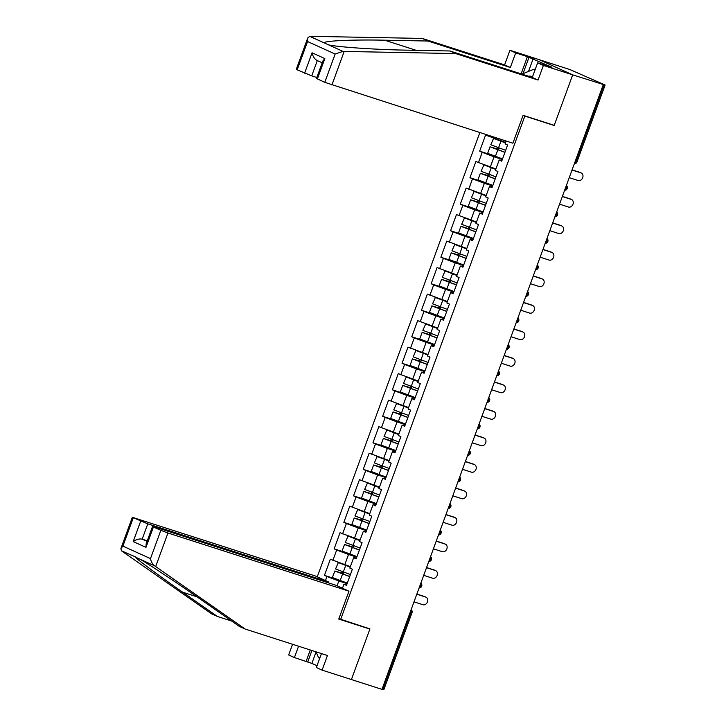 <?xml version="1.0" encoding="UTF-8"?>
<svg xmlns="http://www.w3.org/2000/svg" width="726" height="726" viewBox="0 0 726 726"><rect width="100%" height="100%" fill="white"/><g stroke="black" fill="none" stroke-linecap="round" stroke-linejoin="round"><path stroke-width="1.09" d="M479.832 132.568L317.262 576.825M521.132 73.852L527.421 56.655L515.696 52.889L509.951 50.275L569.819 69.524L605.121 85.015L576.943 161.998L575.854 161.726L604.032 84.742L572.696 74.86L539.255 59.704L572.696 74.86L554.228 125.335L523.101 115.325L512.901 143.204L324.785 82.337L316.463 78.453L322.825 61.066L324.84 58.579L317.38 78.971M321.455 653.582L316.355 667.521L322.108 670.125L351.411 679.545L369.942 628.898L338.897 618.688M340.639 619.478L524.853 116.078L523.41 115.425M342.463 588.251L343.933 584.221L346.474 585.365L352.382 569.22L349.841 568.077L353.635 557.704L356.493 557.985M325.493 580.555L326.972 576.535L324.44 575.382L334.813 578.722M350.368 566.652L330.348 559.238L324.44 575.382M332.88 560.381L336.673 550.018L334.142 548.865L344.514 552.205M360.069 540.135L340.049 532.721L334.142 548.865M342.581 533.873L346.375 523.51L343.843 522.357L354.215 525.697M369.77 513.627L349.75 506.213L343.843 522.357M352.282 507.356L356.076 496.992L353.544 495.84L363.917 499.179M379.471 487.11L359.452 479.695L353.544 495.84M361.984 480.848L365.777 470.484L363.245 469.332L373.627 472.671M389.172 460.602L369.153 453.187L363.245 469.332M371.685 454.331L375.478 443.967L372.946 442.815L383.328 446.154M398.873 434.084L378.854 426.67L372.946 442.815M381.395 427.823L385.188 417.459L382.647 416.307L393.029 419.646M408.575 407.576L388.555 400.162L382.647 416.307M391.096 401.306L394.89 390.942L392.349 389.789L402.73 393.129M418.285 381.059L398.256 373.645L392.349 389.789M400.797 374.798L404.591 364.434L402.05 363.281L412.432 366.621M427.986 354.551L407.967 347.137L402.05 363.281M410.499 348.28L414.292 337.917L411.76 336.764L422.133 340.104M437.687 328.034L417.668 320.62L411.76 336.764M420.2 321.772L423.993 311.409L421.461 310.256L431.834 313.596M447.388 301.526L427.369 294.112L421.461 310.256M429.901 295.255L433.694 284.891L431.162 283.748L441.535 287.079M457.09 275.009L437.07 267.595L431.162 283.748M439.602 268.747L443.395 258.383L440.863 257.231L451.236 260.57M466.791 248.501L446.771 241.086L440.863 257.231M449.303 242.239L453.097 231.866L450.565 230.723L460.946 234.053M476.492 221.984L456.472 214.569L450.565 230.723M459.004 215.722L462.807 205.358L460.266 204.206L470.648 207.545M486.193 195.476L466.174 188.061L460.266 204.206M468.715 189.214L472.508 178.841L469.967 177.698L480.349 181.028M495.903 168.958L475.875 161.544L469.967 177.698M478.416 162.697L482.209 152.333L479.668 151.18L490.05 154.52M505.605 142.45L485.576 135.036L479.668 151.18M488.117 136.189L488.426 135.326M506.122 141.016L505.078 143.875L507.619 145.019L501.702 161.172L499.17 160.019L495.377 170.383L497.909 171.536L492.001 187.68L489.469 186.528L485.676 196.9L488.208 198.044L482.3 214.188L479.768 213.045L475.975 223.408L478.507 224.561L472.599 240.705L470.067 239.553L466.273 249.925L468.805 251.069L462.898 267.213L460.366 266.07L456.572 276.434L459.104 277.586L453.196 293.731L450.665 292.578L446.862 302.951L449.403 304.094L443.495 320.239L440.954 319.095L437.161 329.459L439.702 330.611L433.794 346.756L431.253 345.603L427.46 355.976L430.001 357.119L424.093 373.264L421.552 372.12L417.759 382.484L420.29 383.637L414.383 399.781L411.851 398.628L408.057 409.001L410.589 410.145L404.681 426.289L402.15 425.146L398.356 435.509L400.888 436.662L394.98 452.806L392.448 451.654L388.655 462.026L391.187 463.17L385.279 479.314L382.747 478.171L378.954 488.534L381.486 489.687L375.578 505.831L373.046 504.679L369.253 515.052L371.785 516.195L365.877 532.34L363.345 531.196L359.542 541.56L362.083 542.712L356.176 558.857L353.635 557.704M356.802 557.132L348.525 554.473L344.732 564.837M348.525 554.473L336.673 550.018M366.503 530.615L358.227 527.956L354.433 538.329M363.345 531.196L366.194 531.468M358.227 527.956L346.375 523.51M376.204 504.107L367.928 501.448L364.134 511.812M373.046 504.679L375.896 504.96M367.928 501.448L356.076 496.992M385.914 477.59L377.629 474.931L373.836 485.304M382.747 478.171L385.597 478.443M377.629 474.931L365.777 470.484M395.616 451.082L387.339 448.423L383.546 458.787M392.448 451.654L395.298 451.935M387.339 448.423L375.478 443.967M405.317 424.574L397.04 421.906L393.247 432.279M402.15 425.146L405.008 425.418M397.04 421.906L385.188 417.459M415.018 398.057L406.741 395.398L402.948 405.761M411.851 398.628L414.709 398.91M406.741 395.398L394.89 390.942M424.719 371.549L416.443 368.881L412.649 379.253M421.552 372.12L424.411 372.393M416.443 368.881L404.591 364.434M434.42 345.031L426.144 342.373L422.35 352.736M431.253 345.603L434.112 345.885M426.144 342.373L414.292 337.917M444.121 318.523L435.845 315.855L432.052 326.228M440.954 319.095L443.813 319.367M435.845 315.855L423.993 311.409M453.823 292.006L445.546 289.347L441.753 299.711M450.665 292.578L453.514 292.859M445.546 289.347L433.694 284.891M463.524 265.498L455.247 262.83L451.454 273.203M460.366 266.07L463.215 266.342M455.247 262.83L443.395 258.383M473.234 238.981L464.949 236.322L461.155 246.686M470.067 239.553L472.916 239.834M464.949 236.322L453.097 231.866M482.935 212.473L474.659 209.805L470.865 220.178M479.768 213.045L482.618 213.317M474.659 209.805L462.807 205.358M492.636 185.956L484.36 183.297L480.567 193.661M489.469 186.528L492.328 186.809M484.36 183.297L472.508 178.841M502.338 159.448L494.061 156.78L490.268 167.152M499.17 160.019L502.029 160.292M494.061 156.78L482.209 152.333M604.032 84.742L605.121 85.015M500.486 139.21L499.969 140.635M368.436 628.417L369.879 629.07L351.411 679.545L381.976 689.373L603.261 84.688M382.747 689.428L410.916 612.445L412.005 612.708L383.836 689.7L382.039 689.201M552.722 124.854L554.165 125.507L572.696 74.86L543.393 65.44L537.639 62.826L551.987 67.237L528.982 57.363L523.029 73.635M554.165 125.507L524.853 116.078M347.101 583.64L338.824 580.981L337.064 585.8M343.933 584.221L346.792 584.494M338.824 580.981L326.972 576.535M569.238 177.652L578.15 180.52A4.075 3.294 114.4 0 0 582.624 177.888A4.075 3.294 114.4 0 0 581.236 172.988A4.075 3.294 114.4 0 0 580.954 172.879L579.684 172.298A4.075 3.294 -65.6 0 1 579.965 172.407A4.075 3.294 -65.6 0 1 580.237 172.552M572.088 169.857L579.684 172.298M572.034 170.011L580.954 172.879M497.773 147.659A1.089 0.88 -65.6 0 1 496.484 148.703L490.041 146.806L504.924 152.387M504.969 152.251L492.255 147.614L497.755 149.275A1.089 0.88 114.4 0 0 499.043 148.095M490.041 146.806L487.645 153.349L502.528 158.93M493.644 138.258L490.785 144.764L505.668 150.346M493.181 138.221L505.432 142.904M505.477 142.777L495.922 139.12M532.412 77.119A11.779 6.924 -72.2 0 0 528.546 76.239M521.885 74.097L534.073 69.17L534.744 70.731M535.18 69.533L534.073 69.17M320.093 657.284L318.632 657.874L316.019 651.83M319.749 658.228L318.632 657.874M515.696 52.889L510.351 67.5L428.013 41.028L422.26 38.424L309.712 36.318L307.733 38.006L307.552 41.527L297.197 69.832L296.281 69.306L307.733 38.006M428.013 41.028L384.68 40.202C353.598 39.485 323.524 40.819 324.223 42.898L328.47 44.821C337.263 47.045 376.141 49.695 406.624 50.148L449.948 50.974L532.285 77.446L537.639 62.826M510.351 67.5L504.597 64.895L509.951 50.275M422.26 38.424L504.597 64.895M527.421 56.655L528.982 57.363M324.785 82.337L335.14 54.033L342.981 51.401L455.701 53.579L538.039 80.051L532.285 77.446M538.039 80.051L543.393 65.44M455.701 53.579L449.948 50.974M304.602 73.19L312.071 52.789C312.979 56.755 314.721 59.341 317.316 60.567L311.717 75.858L297.197 69.832M311.717 75.858L316.808 77.491M533.165 58.706L528.519 71.411M155.682 566.543L154.702 565.881C152.56 564.274 151.162 561.851 150.491 558.621L160.845 530.325L167.96 533.002L155.682 566.543L245.116 629.034L327.453 655.505L322.108 670.125M245.116 629.034L239.362 626.429L204.614 602.153C180.239 585.038 148.186 563.73 140.191 559.31L135.944 557.387C134.446 557.495 157.696 574.829 182.68 592.207L217.428 616.483L231.703 621.075M328.479 582.86L328.778 582.043L315.52 576.036L132.332 517.302L147.777 523.854L142.178 539.146C139.347 538.574 136.361 539.382 133.203 541.578L140.662 521.177M328.778 582.043L147.777 523.854M316.073 651.948L311.881 663.401L317.008 665.724M311.881 663.401L294.411 657.575L288.667 654.97L292.569 644.289M298.567 646.222L294.411 657.575M133.257 517.82L122.903 546.115L120.879 548.602L121.433 550.807L211.674 613.878L217.428 616.483M369.879 629.07L338.761 619.069L348.961 591.191L335.702 585.183L154.702 526.985L152.514 526.45L153.44 526.967L160.845 530.325M348.961 591.191L167.96 533.002M147.269 540.788L142.178 539.146L147.06 541.36M306.136 661.341L310.292 649.988M136.697 557.45L121.433 550.807M311.917 650.514L307.697 662.048M153.44 526.967L145.971 547.359L146.153 543.838L152.514 526.45M559.537 204.169L568.449 207.037A4.075 3.294 114.4 0 0 572.923 204.396A4.075 3.294 114.4 0 0 571.534 199.496A4.075 3.294 114.4 0 0 571.253 199.387L569.983 198.815A4.075 3.294 -65.6 0 1 570.264 198.924A4.075 3.294 -65.6 0 1 570.536 199.06M562.387 196.374L569.983 198.815M562.332 196.519L571.253 199.387M549.827 230.677L558.748 233.545A4.075 3.294 114.4 0 0 563.222 230.913A4.075 3.294 114.4 0 0 561.833 226.013A4.075 3.294 114.4 0 0 561.552 225.904L560.281 225.323A4.075 3.294 -65.6 0 1 560.563 225.432A4.075 3.294 -65.6 0 1 560.835 225.577M552.686 222.882L560.281 225.323M552.631 223.036L561.552 225.904M540.126 257.195L549.047 260.062A4.075 3.294 114.4 0 0 553.521 257.421A4.075 3.294 114.4 0 0 552.132 252.521A4.075 3.294 114.4 0 0 551.842 252.412L550.58 251.84A4.075 3.294 -65.6 0 1 550.862 251.949A4.075 3.294 -65.6 0 1 551.134 252.085M542.984 249.399L550.58 251.84M542.93 249.544L551.842 252.412M530.425 283.703L539.345 286.57A4.075 3.294 114.4 0 0 543.819 283.93A4.075 3.294 114.4 0 0 542.431 279.038A4.075 3.294 114.4 0 0 542.14 278.929L540.879 278.348A4.075 3.294 -65.6 0 1 541.16 278.457A4.075 3.294 -65.6 0 1 541.433 278.602M533.283 275.907L540.879 278.348M533.229 276.061L542.14 278.929M520.723 310.22L529.644 313.087A4.075 3.294 114.4 0 0 534.118 310.447A4.075 3.294 114.4 0 0 532.73 305.546A4.075 3.294 114.4 0 0 532.439 305.437L531.178 304.866A4.075 3.294 -65.6 0 1 531.459 304.974A4.075 3.294 -65.6 0 1 531.731 305.111M523.582 302.424L531.178 304.866M523.528 302.57L532.439 305.437M488.063 174.167A1.089 0.88 -65.6 0 1 486.783 175.22L480.34 173.314L495.223 178.895M495.268 178.768L482.554 174.131L488.053 175.792A1.089 0.88 114.4 0 0 489.342 174.603M480.34 173.314L477.944 179.857L492.827 185.439M483.933 164.775L481.084 171.282L495.967 176.854M483.48 164.738L495.731 169.421M495.776 169.285L486.22 165.628M478.361 200.685A1.089 0.88 -65.6 0 1 477.082 201.728L470.639 199.831L485.512 205.413M485.567 205.276L472.853 200.639L478.352 202.3A1.089 0.88 114.4 0 0 479.641 201.12M470.639 199.831L468.243 206.375L483.126 211.956M474.232 191.283L471.383 197.79L486.266 203.371M473.779 191.247L486.03 195.929M486.075 195.802L476.519 192.145M468.66 227.193A1.089 0.88 -65.6 0 1 467.381 228.245L460.937 226.34L475.811 231.921M475.866 231.794L463.143 227.156L468.651 228.817A1.089 0.88 114.4 0 0 469.94 227.628M460.937 226.34L458.542 232.883L473.416 238.464M464.531 217.8L461.682 224.307L476.565 229.879M464.077 217.764L476.329 222.446M476.374 222.31L466.818 218.653M458.959 253.71A1.089 0.88 -65.6 0 1 457.679 254.753L451.236 252.857L466.11 258.438M466.156 258.302L453.441 253.664L458.95 255.325A1.089 0.88 114.4 0 0 460.239 254.145M451.236 252.857L448.84 259.4L463.714 264.981M454.83 244.308L451.98 250.815L466.854 256.396M454.376 244.272L466.627 248.954M466.673 248.827L457.117 245.17M449.258 280.218A1.089 0.88 -65.6 0 1 447.978 281.271L441.526 279.365L456.409 284.946M456.454 284.819L443.74 280.182L449.24 281.842A1.089 0.88 114.4 0 0 450.537 280.653M441.526 279.365L439.139 285.908L454.013 291.489M445.129 270.825L442.279 277.332L457.153 282.904M444.675 270.789L456.926 275.472M456.972 275.335L447.407 271.678M511.022 336.728L519.943 339.596A4.075 3.294 114.4 0 0 524.408 336.955A4.075 3.294 114.4 0 0 523.019 332.063A4.075 3.294 114.4 0 0 522.738 331.945L521.468 331.374A4.075 3.294 -65.6 0 1 521.758 331.483A4.075 3.294 -65.6 0 1 522.021 331.628M513.872 328.932L521.468 331.374M513.817 329.087L522.738 331.945M439.557 306.735A1.089 0.88 -65.6 0 1 438.277 307.779L431.825 305.882L446.708 311.463M446.753 311.327L434.039 306.69L439.539 308.35A1.089 0.88 114.4 0 0 440.827 307.171M431.825 305.882L429.429 312.425L444.312 318.006M435.428 297.333L432.578 303.84L447.452 309.421M434.965 297.297L447.216 301.98M447.27 301.853L437.705 298.195M501.321 363.245L510.242 366.113A4.075 3.294 114.4 0 0 514.707 363.472A4.075 3.294 114.4 0 0 513.318 358.571A4.075 3.294 114.4 0 0 513.037 358.462L511.766 357.891A4.075 3.294 -65.6 0 1 512.057 358A4.075 3.294 -65.6 0 1 512.32 358.136M504.171 355.45L511.766 357.891M504.116 355.595L513.037 358.462M429.856 333.243A1.089 0.88 -65.6 0 1 428.576 334.296L422.124 332.39L437.007 337.971M437.052 337.844L424.338 333.207L429.837 334.868A1.089 0.88 114.4 0 0 431.126 333.679M422.124 332.39L419.728 338.933L434.611 344.514M425.726 323.85L422.868 330.357L437.751 335.929M425.264 323.814L437.515 328.497M437.569 328.361L428.004 324.704M491.62 389.753L500.532 392.621A4.075 3.294 114.4 0 0 505.006 389.98A4.075 3.294 114.4 0 0 503.617 385.089A4.075 3.294 114.4 0 0 503.336 384.971L502.065 384.399A4.075 3.294 -65.6 0 1 502.356 384.508A4.075 3.294 -65.6 0 1 502.619 384.653M494.47 381.958L502.065 384.399M494.415 382.112L503.336 384.971M420.154 359.76A1.089 0.88 -65.6 0 1 418.866 360.804L412.422 358.907L427.305 364.488M427.351 364.352L414.637 359.715L420.136 361.376A1.089 0.88 114.4 0 0 421.425 360.196M412.422 358.907L410.027 365.45L424.91 371.031M416.025 350.359L413.167 356.865L428.05 362.446M415.562 350.322L427.814 355.005M427.859 354.878L418.303 351.221M481.919 416.27L490.83 419.138A4.075 3.294 114.4 0 0 495.304 416.497A4.075 3.294 114.4 0 0 493.916 411.597A4.075 3.294 114.4 0 0 493.635 411.488L492.364 410.916A4.075 3.294 -65.6 0 1 492.645 411.025A4.075 3.294 -65.6 0 1 492.918 411.161M484.768 408.475L492.364 410.916M484.714 408.62L493.635 411.488M410.453 386.268A1.089 0.88 -65.6 0 1 409.165 387.321L402.721 385.415L417.604 390.996M417.65 390.869L404.936 386.232L410.435 387.893A1.089 0.88 114.4 0 0 411.724 386.704M402.721 385.415L400.325 391.958L415.208 397.539M406.324 376.876L403.465 383.382L418.348 388.954M405.861 376.839L418.112 381.522M418.158 381.386L408.602 377.729M472.218 442.778L481.129 445.646A4.075 3.294 114.4 0 0 485.603 443.005A4.075 3.294 114.4 0 0 484.215 438.114A4.075 3.294 114.4 0 0 483.933 437.996L482.663 437.424A4.075 3.294 -65.6 0 1 482.944 437.533A4.075 3.294 -65.6 0 1 483.217 437.678M475.067 434.983L482.663 437.424M475.013 435.128L483.933 437.996M400.743 412.785A1.089 0.88 -65.6 0 1 399.463 413.829L393.02 411.932L407.903 417.504M407.948 417.377L395.234 412.74L400.734 414.401A1.089 0.88 114.4 0 0 402.022 413.221M393.02 411.932L390.624 418.475L405.507 424.048M396.614 403.384L393.764 409.891L408.647 415.472M396.16 403.347L408.411 408.03M408.457 407.903L398.901 404.246M462.507 469.295L471.428 472.163A4.075 3.294 114.4 0 0 475.902 469.522A4.075 3.294 114.4 0 0 474.514 464.622A4.075 3.294 114.4 0 0 474.232 464.513L472.962 463.941A4.075 3.294 -65.6 0 1 473.243 464.05A4.075 3.294 -65.6 0 1 473.515 464.186M465.366 461.5L472.962 463.941M465.312 461.645L474.232 464.513M391.042 439.294A1.089 0.88 -65.6 0 1 389.762 440.346L383.319 438.44L398.193 444.022M398.247 443.895L385.533 439.257L391.033 440.918A1.089 0.88 114.4 0 0 392.321 439.729M383.319 438.44L380.923 444.984L395.806 450.565M386.913 429.901L384.063 436.408L398.946 441.98M386.459 429.865L398.71 434.547M398.755 434.411L389.2 430.754M452.806 495.804L461.727 498.671A4.075 3.294 114.4 0 0 466.201 496.03A4.075 3.294 114.4 0 0 464.812 491.139A4.075 3.294 114.4 0 0 464.522 491.021L463.261 490.449A4.075 3.294 -65.6 0 1 463.542 490.558A4.075 3.294 -65.6 0 1 463.814 490.703M455.665 488.008L463.261 490.449M455.61 488.153L464.522 491.021M381.341 465.811A1.089 0.88 -65.6 0 1 380.061 466.854L373.618 464.958L388.492 470.53M388.546 470.403L375.823 465.765L381.332 467.426A1.089 0.88 114.4 0 0 382.62 466.246M373.618 464.958L371.222 471.501L386.096 477.073M377.211 456.409L374.362 462.916L389.245 468.497M376.758 456.373L389.009 461.055M389.054 460.928L379.498 457.271M443.105 522.321L452.026 525.188A4.075 3.294 114.4 0 0 456.5 522.548A4.075 3.294 114.4 0 0 455.111 517.647A4.075 3.294 114.4 0 0 454.821 517.538L453.559 516.966A4.075 3.294 -65.6 0 1 453.841 517.075A4.075 3.294 -65.6 0 1 454.113 517.211M445.964 514.525L453.559 516.966M445.909 514.67L454.821 517.538M371.639 492.319A1.089 0.88 -65.6 0 1 370.36 493.371L363.917 491.466L378.79 497.047M378.836 496.911L366.122 492.282L371.63 493.943A1.089 0.88 114.4 0 0 372.919 492.754M363.917 491.466L361.521 498.009L376.395 503.59M367.51 482.926L364.661 489.433L379.535 495.005M367.057 482.89L379.308 487.573M379.353 487.436L369.797 483.779M433.404 548.829L442.325 551.696A4.075 3.294 114.4 0 0 446.789 549.056A4.075 3.294 114.4 0 0 445.401 544.155A4.075 3.294 114.4 0 0 445.12 544.046L443.858 543.475A4.075 3.294 -65.6 0 1 444.14 543.583A4.075 3.294 -65.6 0 1 444.412 543.729M436.262 541.033L443.858 543.475M436.199 541.179L445.12 544.046M361.938 518.836A1.089 0.88 -65.6 0 1 360.659 519.88L354.206 517.983L369.089 523.555M369.135 523.428L356.421 518.791L361.92 520.451A1.089 0.88 114.4 0 0 363.218 519.272M354.206 517.983L351.82 524.526L366.694 530.098M357.809 509.434L354.96 515.941L369.833 521.522M357.355 509.398L369.607 514.081M369.652 513.954L360.087 510.296M423.703 575.346L432.623 578.214A4.075 3.294 114.4 0 0 437.088 575.573A4.075 3.294 114.4 0 0 435.7 570.672A4.075 3.294 114.4 0 0 435.418 570.563L434.148 569.992A4.075 3.294 -65.6 0 1 434.438 570.101A4.075 3.294 -65.6 0 1 434.702 570.237M426.552 567.541L434.148 569.992M426.498 567.696L435.418 570.563M352.237 545.344A1.089 0.88 -65.6 0 1 350.957 546.397L344.505 544.491L359.388 550.072M359.434 549.936L346.719 545.308L352.219 546.968A1.089 0.88 114.4 0 0 353.508 545.78M344.505 544.491L342.109 551.034L356.992 556.615M348.108 535.951L345.258 542.458L360.132 548.03M347.645 535.915L359.896 540.598M359.951 540.462L350.386 536.804M414.001 601.854L422.922 604.722A4.075 3.294 114.4 0 0 427.387 602.081A4.075 3.294 114.4 0 0 425.999 597.18A4.075 3.294 114.4 0 0 425.717 597.071L424.447 596.5A4.075 3.294 -65.6 0 1 424.737 596.609A4.075 3.294 -65.6 0 1 425 596.754M416.851 594.059L424.447 596.5M416.797 594.204L425.717 597.071M342.536 571.861A1.089 0.88 -65.6 0 1 341.256 572.905L334.804 571.008L349.687 576.58M349.732 576.453L337.018 571.816L342.518 573.476A1.089 0.88 114.4 0 0 343.806 572.297M334.804 571.008L332.408 577.551L347.291 583.123M338.407 562.459L335.548 568.966L350.431 574.547M337.944 562.423L350.195 567.106M350.25 566.979L340.685 563.322M575.146 161.499L575.854 161.726A2.723 1.597 107.8 0 1 574.393 163.568M411.025 609.985A2.723 1.597 -72.2 0 1 410.916 612.445L410.208 612.209M564.683 190.085A2.723 1.597 107.8 0 0 566.153 188.243A2.723 1.597 -72.2 0 0 566.262 185.783M554.982 216.593A2.723 1.597 107.8 0 0 556.452 214.751A2.723 1.597 -72.2 0 0 556.561 212.291M545.28 243.11A2.723 1.597 107.8 0 0 546.751 241.268A2.723 1.597 -72.2 0 0 546.86 238.809M535.579 269.618A2.723 1.597 107.8 0 0 537.049 267.776A2.723 1.597 -72.2 0 0 537.158 265.317M525.878 296.135A2.723 1.597 107.8 0 0 527.348 294.293A2.723 1.597 -72.2 0 0 527.457 291.834M516.177 322.643A2.723 1.597 107.8 0 0 517.638 320.801A2.723 1.597 -72.2 0 0 517.747 318.342M506.476 349.161A2.723 1.597 107.8 0 0 507.937 347.318A2.723 1.597 -72.2 0 0 508.046 344.859M496.775 375.669A2.723 1.597 107.8 0 0 498.236 373.826A2.723 1.597 -72.2 0 0 498.345 371.367M487.073 402.186A2.723 1.597 107.8 0 0 488.534 400.344A2.723 1.597 -72.2 0 0 488.643 397.884M477.363 428.694A2.723 1.597 107.8 0 0 478.833 426.852A2.723 1.597 -72.2 0 0 478.942 424.392M467.662 455.211A2.723 1.597 107.8 0 0 469.132 453.369A2.723 1.597 -72.2 0 0 469.241 450.91M457.961 481.719A2.723 1.597 107.8 0 0 459.431 479.877A2.723 1.597 -72.2 0 0 459.54 477.418M448.26 508.236A2.723 1.597 107.8 0 0 449.73 506.394A2.723 1.597 -72.2 0 0 449.839 503.935M438.558 534.744A2.723 1.597 107.8 0 0 440.02 532.902A2.723 1.597 -72.2 0 0 440.137 530.443M428.857 561.262A2.723 1.597 107.8 0 0 430.318 559.419A2.723 1.597 -72.2 0 0 430.427 556.96M419.156 587.77A2.723 1.597 107.8 0 0 420.617 585.927A2.723 1.597 -72.2 0 0 420.726 583.468M497.755 149.275L496.484 148.703M497.755 149.946L495.359 156.489M500.895 141.37L498.508 147.913M309.712 36.318L324.223 42.898M328.47 44.821L342.981 51.401M335.14 54.033L307.552 41.527M312.071 52.789L324.84 58.579M344.178 51.455L331.9 85.006M416.17 50.33L384.68 40.202M154.702 565.881L140.191 559.31M122.903 546.115L150.491 558.621M145.971 547.359L133.203 541.578M196.891 596.781L182.68 592.207M488.053 175.792L486.783 175.22M488.053 176.463L485.658 183.006M491.193 167.878L488.798 174.421M478.352 202.3L477.082 201.728M478.352 202.971L475.957 209.515M481.492 194.396L479.096 200.939M468.651 228.817L467.381 228.245M468.651 229.489L466.255 236.032M471.791 220.904L469.395 227.447M458.95 255.325L457.679 254.753M458.95 255.997L456.554 262.54M462.09 247.421L459.694 253.964M449.24 281.842L447.978 281.271M449.249 282.514L446.853 289.057M452.389 273.929L449.993 280.472M439.539 308.35L438.277 307.779M439.548 309.022L437.152 315.565M442.688 300.446L440.292 306.989M429.837 334.868L428.576 334.296M429.846 335.539L427.451 342.082M432.986 326.954L430.591 333.497M420.136 361.376L418.866 360.804M420.136 362.047L417.749 368.59M423.285 353.471L420.889 360.014M410.435 387.893L409.165 387.321M410.435 388.564L408.039 395.107M413.575 379.979L411.188 386.522M400.734 414.401L399.463 413.829M400.734 415.072L398.338 421.615M403.874 406.496L401.478 413.04M391.033 440.918L389.762 440.346M391.033 441.589L388.637 448.133M394.173 433.005L391.777 439.548M381.332 467.426L380.061 466.854M381.332 468.098L378.936 474.641M384.471 459.522L382.076 466.065M371.63 493.943L370.36 493.371M371.63 494.615L369.235 501.158M374.77 486.03L372.374 492.573M361.92 520.451L360.659 519.88M361.929 521.123L359.533 527.666M365.069 512.547L362.673 519.09M352.219 546.968L350.957 546.397M352.228 547.64L349.832 554.183M355.368 539.055L352.972 545.598M342.518 573.476L341.256 572.905M342.527 574.148L340.131 580.691M345.667 565.563L343.271 572.106M574.311 163.786A2.723 2.723 0 0 0 576.943 161.998M564.61 190.294A2.723 2.723 0 0 0 566.38 185.448M554.909 216.811A2.723 2.723 0 0 0 556.679 211.965M545.208 243.319A2.723 2.723 0 0 0 546.977 238.473M535.507 269.836A2.723 2.723 0 0 0 537.276 264.99M525.805 296.344A2.723 2.723 0 0 0 527.575 291.498M516.095 322.861A2.723 2.723 0 0 0 517.874 318.015M506.394 349.369A2.723 2.723 0 0 0 508.173 344.523M496.693 375.886A2.723 2.723 0 0 0 498.472 371.04M486.992 402.395A2.723 2.723 0 0 0 488.761 397.549M477.291 428.912A2.723 2.723 0 0 0 479.06 424.066M467.589 455.42A2.723 2.723 0 0 0 469.359 450.574M457.888 481.928A2.723 2.723 0 0 0 459.658 477.091M448.187 508.445A2.723 2.723 0 0 0 449.957 503.599M438.486 534.953A2.723 2.723 0 0 0 440.255 530.116M428.776 561.47A2.723 2.723 0 0 0 430.554 556.624M419.074 587.978A2.723 2.723 0 0 0 420.853 583.141M412.005 612.708A2.723 2.723 0 0 0 411.152 609.649M581.236 172.988L579.965 172.407M316.926 60.412L322.19 62.799M120.879 548.602L132.332 517.302M571.534 199.496L570.264 198.924M561.833 226.013L560.563 225.432M552.132 252.521L550.862 251.949M542.431 279.038L541.16 278.457M532.73 305.546L531.459 304.974M523.019 332.063L521.758 331.483M513.318 358.571L512.057 358M503.617 385.089L502.356 384.508M493.916 411.597L492.645 411.025M484.215 438.114L482.944 437.533M474.514 464.622L473.243 464.05M464.812 491.139L463.542 490.558M455.111 517.647L453.841 517.075M445.401 544.155L444.14 543.583M435.7 570.672L434.438 570.101M425.999 597.18L424.737 596.609"/></g></svg>
